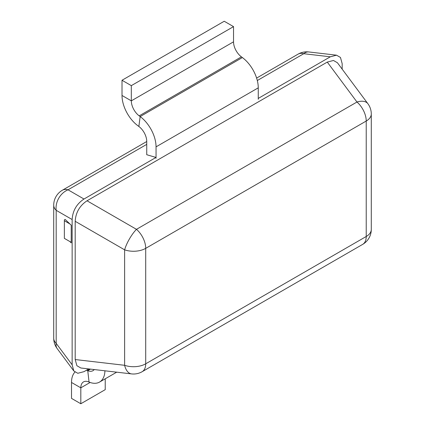 <?xml version="1.0" encoding="UTF-8"?>
<svg xmlns="http://www.w3.org/2000/svg" width="425" height="425" viewBox="0 0 425 425"><rect width="100%" height="100%" fill="white"/><g stroke="black" fill="none" stroke-linecap="round" stroke-linejoin="round"><path stroke-width="0.64" d="M146.742 144.367L68.027 189.81A17.26 9.966 -120 0 0 62.347 190.246A17.26 17.26 0 0 0 53.715 205.19A17.26 9.966 0 0 0 56.185 210.322L72.144 219.539L72.144 364.825L73.838 370.998L77.786 373.277L83.985 371.663L88.74 368.916M72.144 219.539C72.691 210.736 76.638 203.899 83.985 199.028L156.007 157.441A10.79 6.226 120 0 1 156.049 158.302L156.049 146.853A26.106 15.072 60 0 0 140.16 116.567L139.198 115.86A12.947 7.475 -120 0 1 131.32 100.847L131.32 85.637L233.532 26.621L233.532 41.831L131.32 100.847L122.012 95.471L122.012 80.261L131.32 85.637M342.168 69.126L342.168 63.638L340.467 57.465L336.52 55.186L330.326 56.801L258.299 98.387A10.79 6.226 120 0 0 258.262 99.291L258.262 87.837A26.106 15.072 -120 0 0 242.372 57.556L241.411 56.849A12.947 7.475 60 0 1 233.532 41.831M327.277 62.087L333.471 60.472L337.418 62.751L367.869 103.684A17.26 9.398 -36.6 0 0 356.973 102.016L327.277 62.087L87.035 200.786L136.468 229.325A17.26 4.712 120 0 0 124.626 249.836L124.626 365.298L75.193 359.539L75.193 221.298C75.74 212.5 79.688 205.663 87.035 200.786M362.652 244.391A17.26 17.26 0 0 0 371.285 229.447A17.26 9.966 0 0 1 366.228 236.491A17.26 9.966 -120 0 1 362.652 244.391L142.141 371.705A17.26 9.966 -120 0 0 145.717 363.8A17.26 9.966 180 0 1 124.626 365.298A17.26 9.398 -83.4 0 0 131.516 373.899L80.84 367.997L76.893 365.718L75.193 359.539M86.53 370.191A26.106 15.072 60 0 1 87.401 370.531L87.757 370.674A12.947 7.475 -120 0 0 92.953 370.685A12.947 7.475 -120 0 0 94.244 369.559M104.933 370.802A26.106 15.072 60 0 1 99.535 382.08A26.106 15.072 60 0 1 89.053 382.064L88.698 381.916A12.947 7.475 -120 0 0 83.497 381.91A12.947 7.475 -120 0 0 80.819 387.834L80.819 403.75L71.512 398.379L71.512 382.463A26.106 15.072 60 0 1 74.901 372.109M80.819 403.75L105.225 389.656L105.225 378.797M330.326 56.801L303.763 53.709A17.26 9.398 -83.4 0 1 308.715 51.946A17.26 17.26 0 0 0 298.09 54.14L256.615 78.083M122.012 95.471A26.106 15.072 60 0 0 137.902 125.752L138.863 126.464A12.947 7.475 -120 0 1 146.742 141.477L146.742 154.727L156.007 157.441M122.012 80.261L224.225 21.25L233.532 26.621M64.361 220.75L64.361 238.367L69.843 241.533L71.225 242.872L71.225 225.223L65.158 219.412L64.361 219.868L64.361 220.75L69.843 223.917M73.838 370.998L57.131 348.537A17.26 9.398 -36.6 0 1 56.185 343.368L56.185 210.322A17.26 14.083 120 0 1 68.027 189.81L83.985 199.028M69.843 241.533L71.225 242.33M371.285 229.447L371.285 113.985A17.26 9.966 0 0 1 366.228 121.035L145.717 248.343L145.717 363.8L366.228 236.491L366.228 121.035A17.26 9.966 -120 0 0 356.973 102.016L136.468 229.325A17.26 9.966 -120 0 1 145.717 248.343A17.26 9.966 180 0 1 124.626 249.836L75.193 221.298M258.262 87.837L156.049 146.853M90.456 369.118L87.757 370.674L89.053 382.064M71.512 382.463L80.819 387.834L90.111 382.468M89.951 369.059L87.401 370.531M298.09 54.14A17.26 9.966 -120 0 1 303.763 53.709L257.311 80.532M241.411 56.849L139.198 115.86M242.372 57.556L140.16 116.567L138.863 126.464M72.144 364.825L56.185 343.368A17.26 9.966 0 0 1 53.715 338.236A17.26 17.26 0 0 0 57.131 348.537M99.535 382.08L116.7 372.172M336.52 55.181L308.715 51.946M146.742 141.52L62.347 190.246M53.715 338.236L53.715 205.19M131.516 373.899A17.26 17.26 0 0 0 142.141 371.705M371.285 113.985A17.26 17.26 0 0 0 367.869 103.684"/></g></svg>
